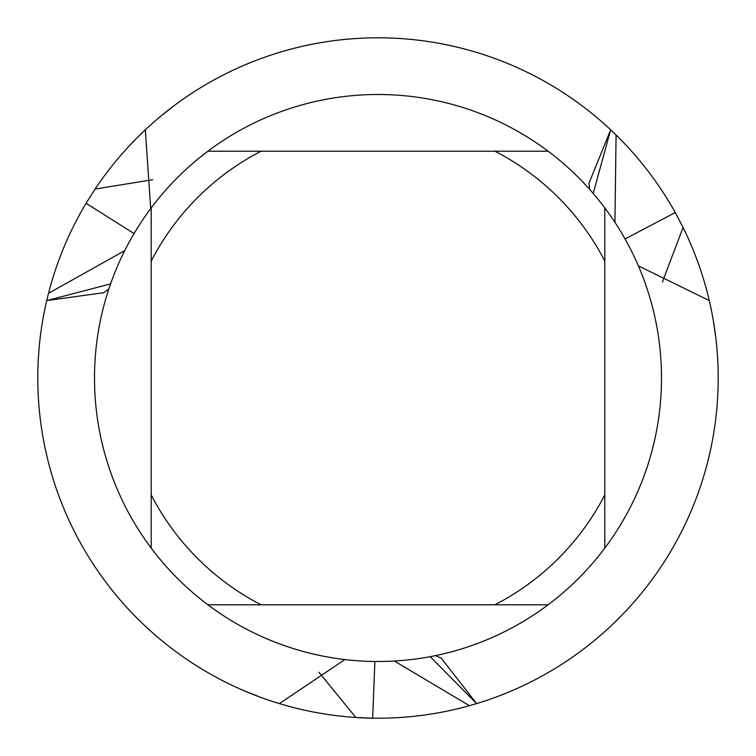<?xml version="1.0" encoding="UTF-8"?>
<svg xmlns="http://www.w3.org/2000/svg" width="756" height="756" viewBox="0 0 756 756"><rect width="100%" height="100%" fill="white"/><g stroke="black" fill="none" stroke-linecap="round" stroke-linejoin="round"><path stroke-width="1.13" d="M548.1 151.2L207.9 151.2A283.5 283.5 0 0 1 604.8 548.1A283.5 283.5 0 0 1 151.2 548.1A283.5 283.5 0 0 1 151.2 207.9L151.2 548.1M589.699 189.435L588.971 183.198L610.678 129.815L593.205 193.451M150.709 208.561L145.322 129.815A340.2 340.2 0 0 1 610.678 129.815L616.093 135.003A340.2 340.2 0 0 1 675.269 212.559L683.084 227.461A340.2 340.2 0 0 1 709.27 300.576L709.232 300.576M108.845 288.953L103.808 292.695L46.721 300.586L110.574 283.897M435.456 655.613L441.22 658.107L476.601 703.6L430.221 656.652M279.399 703.6A340.2 340.2 0 0 1 46.721 300.586A340.2 340.2 0 0 0 279.399 703.6L344.906 659.563M709.279 300.586A340.2 340.2 0 0 1 476.601 703.6A340.2 340.2 0 0 0 709.279 300.586L638.385 265.876M207.9 604.8L261.113 604.8A255.15 255.15 0 0 1 151.2 494.887M261.113 604.8L548.1 604.8M604.8 548.1L604.8 494.887A255.15 255.15 0 0 1 494.887 604.8M604.8 494.887L604.8 207.9M494.887 151.2A255.15 255.15 0 0 1 604.8 261.113M151.2 261.113A255.15 255.15 0 0 1 261.113 151.2M151.2 207.9A283.5 283.5 0 0 1 207.9 151.2M134.048 233.566L86.089 203.279L95.095 189.057L152.665 179.711M46.721 300.586L48.507 293.309A340.2 340.2 0 0 1 86.099 203.279M476.601 703.6L469.4 705.698A340.2 340.2 0 0 1 372.642 718.162L355.821 717.472L318.947 672.292M48.516 293.309L124.721 250.642M145.322 129.815A340.2 340.2 0 0 1 610.678 129.815M95.095 189.057A340.2 340.2 0 0 1 145.313 129.824M675.269 212.559L625.061 238.953M713.39 320.988L715.8 337.658M160.934 116.055L174.163 105.623M374.891 661.481L372.642 718.162A340.2 340.2 0 0 1 279.418 703.6L279.436 703.562M469.4 705.688L394.339 661.027M259.686 696.966L244.037 690.71M616.083 135.003L614.94 222.33M683.074 227.471L662.398 281.997"/></g></svg>
